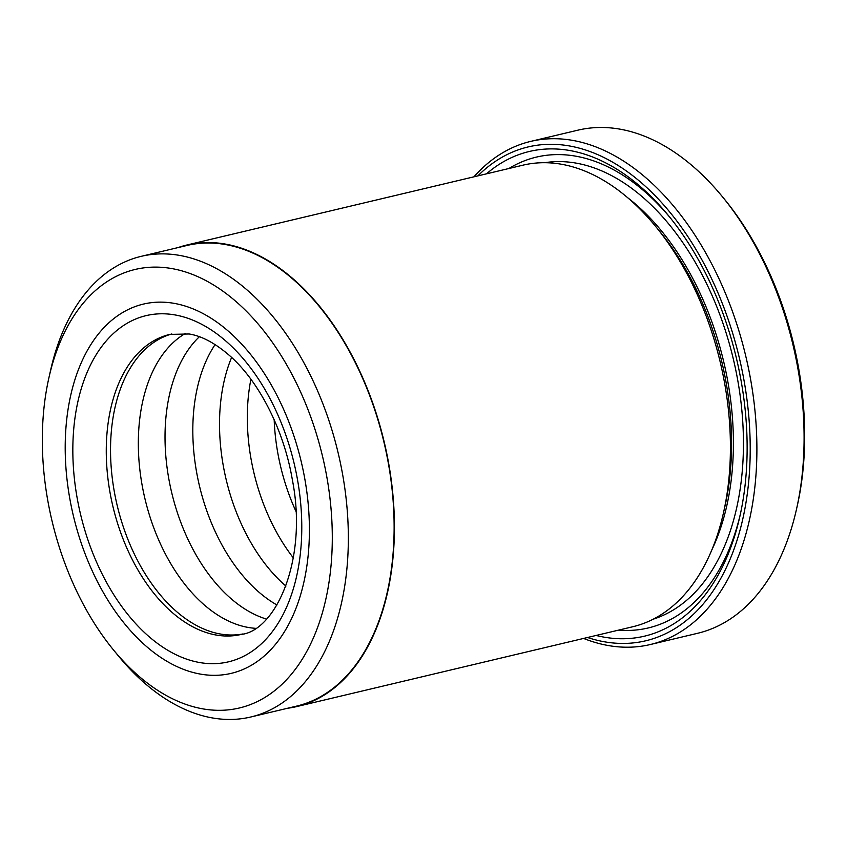 <?xml version="1.0" encoding="UTF-8"?>
<svg xmlns="http://www.w3.org/2000/svg" width="847" height="847" viewBox="0 0 847 847"><rect width="100%" height="100%" fill="white"/><g stroke="black" fill="none" stroke-linecap="round" stroke-linejoin="round"><path stroke-width="1.27" d="M113.551 650.02L118.538 656.097A236.758 146.086 -103.4 0 0 250.744 717.007L296.514 706.133A236.758 146.086 -103.4 0 0 388.593 464.664A236.758 146.086 -103.4 0 0 187.081 245.439L141.311 256.313A236.758 146.086 -103.4 0 0 50.619 370.171L48.893 377.847A225.366 139.056 -103.4 0 0 47.57 499.317A225.366 139.056 -103.4 0 0 113.551 650.02A225.366 139.056 -103.4 0 0 275.434 690.03A225.366 139.056 -103.4 0 0 327.037 478.142A225.366 139.056 -103.4 0 0 189.654 273.369A225.366 139.056 -103.4 0 0 48.893 377.847M250.744 717.007A236.758 146.086 -103.4 0 0 342.813 475.538A236.758 146.086 -103.4 0 0 141.311 256.313M186.975 244.984L522.991 165.165A237.234 146.383 76.6 0 1 655.451 226.202L659.612 231.263A227.737 140.528 76.6 0 1 726.281 383.543A227.737 140.528 76.6 0 1 724.947 506.294L723.507 512.689A237.234 146.383 76.6 0 1 632.635 626.78L296.619 706.599A237.234 146.383 -103.4 0 0 388.879 464.643A237.234 146.383 -103.4 0 0 186.975 244.984A237.234 146.383 -103.4 0 0 178.082 247.578M655.451 226.202A237.234 146.383 76.6 0 1 724.905 384.824A237.234 146.383 76.6 0 1 723.507 512.689M486.474 173.836A249.092 153.699 76.6 0 1 668.421 215.551A249.092 153.699 76.6 0 1 741.337 382.113A249.092 153.699 76.6 0 1 739.876 516.374A249.092 153.699 76.6 0 1 596.129 635.451M508.888 168.511A241.977 149.305 76.6 0 1 669.988 217.478M722.385 196.684L724.46 199.214A253.835 156.621 76.6 0 1 798.763 368.943A253.835 156.621 76.6 0 1 797.281 505.765L796.561 508.962A258.579 159.554 -103.4 0 0 798.075 369.588A258.579 159.554 -103.4 0 0 722.385 196.684A258.579 159.554 -103.4 0 0 577.993 130.152L530.762 141.375A258.579 159.554 76.6 0 1 750.855 380.801A258.579 159.554 76.6 0 1 650.284 644.535A258.579 159.554 76.6 0 1 583.583 638.426M650.284 644.535L697.515 633.312A258.579 159.554 -103.4 0 0 796.561 508.962M587.511 637.495A253.835 156.621 -103.4 0 0 744.28 381.891A253.835 156.621 -103.4 0 0 477.856 175.88M304.973 479.815A189.781 117.108 -103.4 0 0 143.45 304.084A189.781 117.108 -103.4 0 0 69.634 497.644A189.781 117.108 -103.4 0 0 231.167 673.376A189.781 117.108 -103.4 0 0 304.973 479.815A189.781 117.108 -103.4 0 0 143.45 304.084A189.781 117.108 -103.4 0 0 69.634 497.644A189.781 117.108 -103.4 0 0 231.167 673.376A189.781 117.108 -103.4 0 0 304.973 479.815M287.504 708.272A237.234 146.383 -103.4 0 0 296.619 706.599M473.939 176.811A258.579 159.554 76.6 0 1 530.762 141.375M740.405 513.949A241.977 149.305 76.6 0 1 618.543 630.126M295.91 511.26A154.196 95.15 76.6 0 1 277.594 451.822A154.196 95.15 76.6 0 1 274.174 419.763M293.348 557.898A154.196 95.15 76.6 0 1 250.903 458.163A154.196 95.15 76.6 0 1 250.913 379.265M285.926 586.071A154.196 95.15 76.6 0 1 223.11 464.759A154.196 95.15 76.6 0 1 231.612 357.445M276.958 604.98A154.196 95.15 76.6 0 1 196.409 471.101A154.196 95.15 76.6 0 1 215.096 344.581M266.413 619.072A154.196 95.15 76.6 0 1 168.617 477.708A154.196 95.15 76.6 0 1 199.352 336.746M255.392 628.305A154.196 95.15 76.6 0 1 141.925 484.05A154.196 95.15 76.6 0 1 185.355 333.453M243.078 633.927A154.196 95.15 76.6 0 1 114.133 490.646A154.196 95.15 76.6 0 1 171.825 333.962M628.082 198.029A227.737 140.528 76.6 0 1 728.102 383.119A227.737 140.528 76.6 0 1 711.724 550.158M544.748 162.698A234.863 144.911 76.6 0 1 737.959 381.489A234.863 144.911 76.6 0 1 653.185 619.189M297.625 480.376A177.923 109.782 76.6 0 1 217.806 663.487A177.923 109.782 76.6 0 1 76.992 497.094A177.923 109.782 76.6 0 1 156.811 313.972A177.923 109.782 76.6 0 1 297.625 480.376M109.866 491.662A154.196 95.15 -103.4 0 0 241.109 634.445C275.328 630.941 308.149 560.481 292.416 480.133C284.01 430.022 259.055 381.595 230.119 356.068C215.636 343.416 201.978 336.047 189.167 333.983L169.834 334.396A154.196 95.15 -103.4 0 0 109.866 491.662"/></g></svg>
